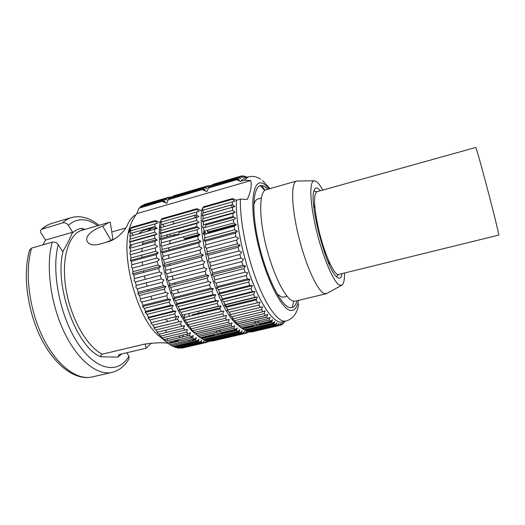 <?xml version="1.0" encoding="UTF-8"?>
<svg xmlns="http://www.w3.org/2000/svg" width="525" height="525" viewBox="0 0 525 525"><rect width="100%" height="100%" fill="white"/><g stroke="black" fill="none" stroke-linecap="round" stroke-linejoin="round"><path stroke-width="0.79" d="M322.783 190.089C320.762 186.368 318.898 183.724 317.198 182.162L314.678 180.79C309.212 179.78 309.514 201.502 316.234 229.576C322.888 257.631 333.907 283.054 339.741 285.226L342.024 285.095C343.79 283.677 344.623 279.654 344.525 273.02M342.031 273.63C341.434 277.377 340.134 278.827 338.152 277.968L336.65 276.872C326.294 269.213 308.766 202.348 314.029 190.595C314.98 187.681 316.536 187.169 318.701 189.046L320.309 190.778M314.167 180.79L296.638 181.027C290.85 182.221 291.296 206.686 298.594 236.283C305.826 265.88 317.756 291.585 324.404 293.593L327.108 293.317L341.578 285.344M326.189 293.738L295.28 301.153L293.206 301.081C285.561 299.355 272.875 274.181 265.821 244.932C258.694 215.677 259.284 191.218 266.063 189.735L296.638 181.027M329.326 264.738L328.827 261.089M314.954 208.189L313.596 204.757M336.322 276.55L338.71 274.45C334.327 276.616 323.269 251.501 317.848 225.757C313.753 205.216 313.478 193.863 317.021 191.691L475.768 147.459C476.438 148.516 479.653 159.764 485.395 181.21C492.601 208.195 499.485 236.093 498.743 235.095L338.717 274.444M317.008 191.697L313.897 191.034M200.425 298.646L200.655 297.708M185.555 239.446L183.035 236.952M179.209 234.642L175.573 234.432L172.535 236.486M170.376 240.443L169.398 244.027M168.873 247.688L168.709 250.064M168.689 254.828L168.893 258.333M169.555 263.957L169.798 265.453M170.474 269.049L171.255 272.508M172.2 276.058L173.23 279.444M174.425 282.909L174.95 284.307M177.168 289.531L178.73 292.674M184.767 301.685L185.417 302.393M287.083 296.271L283.618 297.111L281.577 297.038L277.161 294.046M253.765 204.816C254.704 201.442 256.075 199.493 257.887 198.975L261.319 198.01M293.731 301.199L292.208 307.611M260.223 185.614L264.698 190.45M97.755 225.691C86.848 217.908 77.05 217.77 68.362 225.277C66.872 223.256 64.942 222.462 62.567 222.895L41.475 229.359C40.366 230.409 40.254 231.709 41.16 233.257L45.537 240.082L42.912 244.847M111.772 231.965L125.888 227.935M145.313 343.967L146.009 348.233L151.423 343.101M167.869 343.173C162.146 342.398 154.291 342.74 144.303 344.19L102.29 354.158C101.181 354.546 100.669 355.425 100.748 356.783L117.705 357.118L119.182 354.546L146.009 348.233M84.978 229.392L81.473 228.309L83.081 229.937M111.011 240.378L112.928 239.236L110.224 222.16L108.826 222.482L102.69 226.15L111.011 240.378L105.899 242.36M153.503 325.027L152.637 324.995M168.197 321.444L165.421 319.239M157.467 309.369L157.008 308.621M152.165 299.427L150.793 296.271M148.778 291.06L148.286 289.662M147.157 286.223L146.167 282.863M145.235 279.346L144.434 275.933M143.719 272.383L143.45 270.913M142.623 265.394L142.255 261.968M141.947 257.335L141.881 255.052M141.901 251.567L142.078 248.24M142.439 244.821L143.01 241.546M143.883 238.173L144.027 237.727M147.289 231.387L152.02 228.073L156.798 228.139M138.292 233.92L143.161 230.573L152.02 228.073M147.991 230.593L149.008 230.902M129.642 247.872L132.333 244.519M134.623 240.765L134.853 240.293M135.975 214.771C132.438 216.431 129.55 219.916 127.319 225.232C125.724 229.779 116.977 239.466 108.327 241.677L99.186 244.256C93.85 245.536 90.037 244.893 87.76 242.333C83.783 236.854 91.567 230.14 102.69 226.15M173.106 342.359L176.61 340.174M178.776 337.883L180.311 335.659M183.494 328.315L184.229 325.651M176.518 316.582L175.107 319.758M149.809 236.106L149.336 236.65M162.638 224.352L164.404 226.57M167.626 231.131L167.856 231.479M169.542 234.17L170.52 235.83M189.197 313.418L188.934 316.385M183.645 334.865L182.136 337.089M179.99 339.38L174.851 342.09L171.498 342.366L168.991 341.972M176.361 317.002L174.766 316.949M189.676 335.16L187.228 335.738L187.13 334.044M188.134 325.27L188.272 324.739M191.887 315.663L192.399 314.698L220.29 307.88M195.188 333.854L195.53 333.775M195.654 333.743L231.184 325.342M237.359 323.879L266.798 316.916M225.691 306.561L256.646 299.001M194.814 215.25L170.52 222.121M172.62 221.655L173.992 223.676L195.707 217.75M176.144 229.162L176.328 228.697M178.743 231.61L179.176 232.424L197.827 227.246M178.349 234.393L179.176 232.424M220.29 306.068L198.345 311.174M198.634 311.404L198.581 313.182M190.273 336.952L192.636 337.89M195.759 339.294L192.393 340.082L191.966 339.609M190.87 338.389L192.623 337.936M192.393 340.082L191.874 340.909M189.538 341.46L189.138 340.994L190.437 341.25M187.582 343.593L187.228 343.186L188.213 343.448M206.154 342.431L182.818 347.917L206.135 342.503L206.66 340.777M206.62 340.751L204.947 342.7L181.552 348.134L203.687 342.759L204.271 340.764L202.427 342.674L178.868 348.154L177.443 347.944L201.088 342.444L201.712 340.298L199.769 342.077L176.039 347.602L174.556 347.097L198.365 341.545L199.027 339.262L196.987 340.889L173.099 346.467L171.563 345.667L195.53 340.056L196.245 337.654L194.106 339.111L170.067 344.748L168.492 343.652L192.609 337.982L193.377 335.468L191.146 336.748L166.963 342.451L165.362 341.06L189.623 335.317L190.457 332.712L188.14 333.802L163.813 339.57L162.199 337.89L186.598 332.089L187.504 329.405L160.65 336.138L159.042 334.176L183.56 328.296L184.544 325.559L157.493 332.154L155.905 329.93L180.534 323.978L181.604 321.208L154.383 327.666L152.827 325.192L177.555 319.161L178.723 316.372L176.118 316.621L151.344 322.691L149.835 319.988L174.648 313.878L175.914 311.102L173.257 311.128L148.411 317.277L146.967 314.37L171.846 308.182L173.211 305.438L170.52 305.242L145.602 311.476L144.237 308.385L169.175 302.118L170.638 299.434L167.921 299.02L142.964 305.327L141.684 302.092L166.661 295.746L168.23 293.14L165.493 292.517L140.503 298.902L139.335 295.542L164.332 289.118L166.005 286.617L163.262 285.79L138.265 292.254L137.209 288.809L162.212 282.312L163.99 279.93L161.254 278.919L136.257 285.449L135.332 281.951L160.322 275.382L162.205 273.144L159.482 271.957L134.512 278.558L133.724 275.041L158.681 268.406L160.663 266.326L157.972 264.981L133.035 271.642L132.392 268.144L157.303 261.45L159.377 259.547L156.732 258.057L131.847 264.777L131.355 261.325L156.207 254.579L158.366 252.873L155.774 251.258L130.961 258.031L130.627 254.664L155.393 247.872L157.638 246.363L155.105 244.65L130.377 251.462L130.2 248.213L154.875 241.375L157.192 240.082L154.731 238.291L130.102 245.136L130.075 242.032L154.652 235.167L157.034 234.091L154.645 232.24L130.134 239.111L130.266 236.184L157.159 228.434L154.855 226.551L130.463 233.448L130.751 230.711L157.559 223.171L155.354 221.268M179.714 347.957L180.206 348.213M247.971 331.662L247.006 332.948L245.976 333.257L246.638 331.367L244.939 333.414L243.823 333.434L244.506 331.387L242.707 333.309L208.425 341.283L206.292 340.554M242.707 333.316L241.52 333.034L207.106 341.04M241.52 333.034L242.228 330.842L240.332 332.627L205.807 340.666L204.422 340.128L239.078 332.049L239.82 329.713L237.838 331.341L203.063 339.465L201.633 338.632L236.519 330.461L237.307 328L235.226 329.464L200.222 337.673L198.745 336.538L233.861 328.276L234.695 325.71L232.529 326.99L197.302 335.298L195.799 333.861L231.131 325.507L232.017 322.842L229.766 323.932L194.329 332.332L190.588 328.67L191.33 328.808L189.801 326.799L225.52 318.235L226.544 315.446L188.324 324.732L184.721 320.447L185.345 320.145L183.848 317.625L219.89 308.831L221.071 306.003L218.531 306.226L182.424 315.072L180.968 312.322L179.051 310.327L179.589 309.566L178.185 306.607L176.354 304.658L215.821 294.801L213.176 294.577L176.859 303.66L175.527 300.523L173.795 298.64L174.274 297.412L173.02 294.125L209.436 284.872L210.984 282.233L208.287 281.577L171.859 290.889L170.697 287.483L169.168 285.803L208.793 275.586L206.082 274.726L169.627 284.15L168.577 280.652L205.032 271.182L206.778 268.774L204.067 267.73L167.619 277.252L166.681 273.709L203.116 264.134L204.96 261.877L202.256 260.649L165.841 270.277L165.034 266.713L201.423 257.047L203.359 254.953L200.681 253.568L164.318 263.287L163.649 259.744L199.966 249.985L201.994 248.076L199.343 246.553L163.065 256.351L162.533 252.866L161.51 252.02L200.865 241.316L198.26 239.669L162.087 249.539L161.7 246.14L197.813 236.237L199.999 234.734L197.446 232.982L161.398 242.918L161.155 239.636L197.131 229.681L199.388 228.388L196.895 226.564L160.998 236.545L160.906 233.422L196.718 223.42L199.041 222.351L196.619 220.467L160.886 230.488L160.945 227.542L198.955 216.661L196.613 214.745L161.063 224.792L161.267 222.049L160.63 222.298L161.615 218.781L196.927 208.714L196.868 209.449L161.523 219.509M240.332 332.627L239.078 332.049M237.838 331.341L236.519 330.461M235.226 329.464L233.861 328.276M232.529 326.99L231.131 325.507M229.766 323.932L228.342 322.153L192.806 330.606M228.342 322.153L229.294 319.417L191.33 328.808M226.957 320.296L225.52 318.235M224.129 316.116L222.692 313.786L186.802 322.462M222.692 313.786L223.794 310.964L185.345 320.145M221.314 311.41L219.89 308.831M218.531 306.226L217.133 303.417L180.968 312.322M217.133 303.417L218.407 300.595L215.808 300.595L179.589 309.566M215.808 300.595L214.456 297.583L178.185 306.607M213.176 294.577L211.883 291.382L175.527 300.523M211.883 291.382L213.34 288.658L210.663 288.218L174.274 297.412M210.663 288.218L209.436 284.872M208.287 281.577L207.145 278.112L170.697 287.483M206.082 274.726L205.032 271.182M204.067 267.73L203.116 264.134M202.256 260.649L201.423 257.047M200.681 253.568L199.966 249.985M199.343 246.553L198.758 243.029L162.533 252.866M198.26 239.669L197.813 236.237M197.446 232.982L197.131 229.681M196.895 226.564L196.718 223.414M196.619 220.467L196.58 217.507M196.613 214.745L196.711 211.995L161.267 222.049M202.63 189.427L168.302 199.684L202.63 189.427L205.15 190.037L203.451 188.462L169.523 198.378L170.54 197.498L204.343 187.615L206.857 188.403L205.249 186.946L172.673 196.212L206.227 186.395L208.72 187.333L207.204 186.001L173.775 195.786L207.408 185.942L208.254 185.745L209.81 186.427M203.451 188.462L204.343 187.615M205.249 186.946L206.227 186.395M174.234 195.654L207.244 186.04M210.013 186.231L209.291 185.633L208.517 185.857M207.414 186.185L206.43 186.467M209.291 185.633L210.643 185.778M206.962 186.664L207.716 186.447M209.002 186.067L209.606 185.889M208.13 186.808L207.683 186.939M202.427 342.674L201.088 342.444M199.769 342.077L198.365 341.545M196.987 340.889L195.53 340.056M194.106 339.111L192.609 337.982M191.146 336.748L189.623 335.317M188.14 333.802L186.598 332.089M185.102 330.291L183.56 328.296M182.07 326.242L180.534 323.978M179.064 321.674L177.555 319.161M176.118 316.621L174.648 313.878M173.257 311.128L171.846 308.182M170.52 305.248L169.175 302.118M167.921 299.02L166.661 295.746M165.493 292.517L164.332 289.118M163.262 285.79L162.212 282.312M161.254 278.919L160.322 275.382M159.482 271.957L158.681 268.406M157.972 264.981L157.303 261.45M156.732 258.057L156.207 254.579M155.774 251.258L155.393 247.872M155.105 244.65L154.875 241.375M154.731 238.291L154.652 235.167M154.645 232.24L154.718 229.294M154.855 226.551L155.072 223.808M131.211 227.45L131.093 228.178L155.347 221.268L155.446 220.539L131.211 227.45L129.019 232.929L129.78 227.542C130.896 223.204 133.225 218.571 136.769 213.636L250.806 180.58C251.882 186.08 250.668 192.38 247.157 199.487L240.391 199.113L236.375 200.248C235.64 221.137 242.287 255.268 252.525 281.853C262.762 308.497 274.857 323.873 282.201 321.983L286.053 321.09L283.69 321.123C276.019 319.843 264.521 302.748 255.13 276.688C245.733 250.661 239.807 218.918 240.391 199.113M162.619 201.101L138.922 208.254L162.619 201.101L165.185 201.685L163.59 200.11L140.273 206.922L141.402 206.023L164.633 199.231L167.18 199.979L165.683 198.516L143.745 204.678L166.806 197.925L169.247 198.804M163.59 200.11L164.633 199.231M165.683 198.516L166.806 197.925M145.445 204.074L167.967 197.531M169.286 198.791L167.928 197.498L144.946 204.225L168.164 197.426L169.122 197.197L170.303 197.689M167.547 198.194L168.4 197.945M169.877 197.512L170.592 197.302M170.743 197.439L170.303 197.039L169.391 197.308M168.118 197.676L167.016 198.004M170.303 197.039L171.432 197.013M168.781 198.306L168.276 198.457M249.493 331.734L251.075 331.99L279.202 325.461L278.217 325.447L278.985 323.354L277.233 325.29L248.889 331.872L246.907 331.091M277.233 325.29L276.17 324.975L247.721 331.59M276.17 324.975L276.957 322.731L275.113 324.522L246.566 331.177L245.326 330.586L273.984 323.905L274.798 321.523L272.862 323.157L244.105 329.877L242.812 328.985L271.668 322.232L272.521 319.732L270.493 321.188L241.539 327.981L240.201 326.786L269.246 319.955L270.139 317.343L268.026 318.623L238.888 325.493L237.503 323.997L266.739 317.08L267.678 314.377L265.479 315.459L236.158 322.409L232.483 318.655L233.389 318.76L229.747 314.678L230.593 314.56L229.176 312.217L227.017 310.183L227.804 309.835L226.4 307.243L256.239 299.965L257.434 297.098L254.947 297.301L225.048 304.631L223.67 301.809L221.648 299.795L222.351 298.981L221.005 295.949L219.069 293.987L252.413 285.659L249.815 285.416L219.739 292.937L218.446 289.728L216.595 287.838L217.232 286.558L216.011 283.198L246.179 275.533L247.708 272.869L245.05 272.186L214.869 279.897L213.727 276.426L212.061 274.739L245.543 266.109L243.922 268.662L213.727 276.426M275.113 324.522L273.984 323.905M272.862 323.157L271.668 322.232M270.493 321.188L269.246 319.955M268.026 318.623L266.739 317.08M265.479 315.459L264.16 313.622L234.754 320.624M231.965 316.693L261.535 309.599L262.874 311.719L233.389 318.76M227.804 309.835L260.013 302.177L258.884 305.038L260.236 307.427L230.593 314.56M258.884 305.038L229.176 312.217M257.585 302.61L256.239 299.965M254.947 297.301L253.621 294.433L223.67 301.809M252.413 285.659L251.048 288.474L252.348 291.552L222.351 298.981M251.048 288.474L221.005 295.949M249.815 285.416L248.561 282.155L218.446 289.728M246.179 275.533L247.373 278.939L217.232 286.558M245.05 272.186L243.922 268.662M245.543 266.109L242.865 265.223L212.664 273.026L211.614 269.469L241.815 261.621L243.528 259.199L240.844 258.116L210.65 266.011L209.698 262.402L239.886 254.468L241.69 252.197L239.006 250.943L208.832 258.917L207.998 255.301L238.147 247.288L240.037 245.188L206.62 254.087L207.998 255.301M242.865 265.223L241.815 261.621M240.844 258.116L239.886 254.468M239.006 250.943L238.147 247.288M236.618 240.142L237.366 243.771L207.244 251.816L206.528 248.227L236.618 240.142L238.593 238.225L235.948 236.67L205.892 244.781L205.301 241.251L204.113 240.43L237.366 231.387L234.754 229.714L204.796 237.884L204.33 234.452L234.242 226.249L236.375 224.746L233.809 222.968L203.949 231.19L203.628 227.883L233.415 219.634L235.62 218.348L233.107 216.497L203.378 224.759L203.188 221.609L232.844 213.327L235.108 212.271L202.25 221.452L203.188 221.609M235.948 236.67L235.312 233.107L205.301 241.251M234.754 229.714L234.242 226.249M233.809 222.968L233.415 219.634M233.107 216.497L232.844 213.327M232.523 207.382L232.654 210.361L203.07 218.656L203.011 215.69L234.839 206.555L232.45 204.612L203.024 212.933L203.109 210.177L202.309 210.473L203.3 206.896L232.529 198.568L236.375 200.248M232.45 204.612L232.45 201.849L203.109 210.177M232.529 198.568L232.503 199.303L203.247 207.631M236.729 179.714L208.543 187.943L236.926 179.412L236.729 179.714L240.424 181.355L244.447 178.001L248.24 176.892L244.296 180.226L250.806 180.58M238.383 177.667L237.622 178.48L209.567 186.677L210.44 185.837L238.383 177.667L240.863 178.48L239.157 177.023L211.326 185.168L239.157 177.023M240.004 176.505L242.471 177.476L240.857 176.151L213.235 184.236L241.034 176.098L241.776 175.934L244.217 177.043L242.694 175.862L242.038 176.052M213.636 184.118L240.903 176.19M241.08 176.334L240.207 176.584M242.694 175.862L246.087 177.168L244.282 176.243M240.732 176.794L241.402 176.597M242.517 176.269L243.029 176.118M241.841 176.958L241.441 177.069M244.65 176.137L247.032 177.247M247.163 177.207L246.586 176.997M253.404 325.782L242.366 328.368M236.775 329.68L220.703 333.447L220.251 334.267M239.065 330.337L239.669 330.192M244.361 331.826L244.02 331.905M246.035 332.095L246.415 332.003M248.122 332.108L247.537 332.24M246.225 332.548L245.523 332.712M248.955 331.859L247.964 332.509L248.259 331.741M245.142 333.165L246.087 332.948M247.203 332.686L247.964 332.509M246.002 333.178L212.061 341.132L245.976 333.257M244.939 333.414L209.659 341.375L243.823 333.434M231.801 204.796L202.985 213.071M231.072 205.131L232.483 207.395M202.151 215.749L232.319 207.25M205.583 224.149L206.01 224.969L234.045 217.186M235.948 225.048L209.488 232.306L209.718 232.818M256.863 297.143L225.776 304.756L225.776 306.541M257.204 297.117L257.217 297.623M198.247 339.885L198.89 339.734M214.331 334.937L201.692 337.903M206.076 341.388L206.509 341.289M204.146 341.191L203.779 341.276M205.163 342.458L206.227 342.208M207.513 341.906L208.563 341.25M208.55 341.303L207.854 341.467M206.345 341.814L205.551 341.998M209.331 341.197L208.418 341.696M208.038 341.23L207.316 342.162L206.135 342.503M204.947 342.7L203.687 342.759M194.224 215.545L195.549 217.606M203.713 232.057L204.606 232.916L203.451 233.966M199.559 235.036L185.141 238.993M204.074 233.796L204.304 234.301M220.277 306.108L220.264 307.886M271.943 321.438L259.422 324.371L259.048 325.185M274.057 322.153L274.634 322.015M284.845 321.372L282.653 324.082L281.84 324.64L282.588 322.875L281.013 325.047L280.114 325.329L280.868 323.393L279.202 325.461M280.278 324.128L280.613 324.05M283.047 323.485L283.395 323.407M282.017 324.227L281.531 324.338M280.396 324.608L279.779 324.752M279.405 325.211L280.238 325.014M281.203 324.791L281.84 324.64M280.14 325.251L252.092 331.833L280.114 325.329M249.985 332.003L278.217 325.447M205.262 339.938L204.704 339.596L239.243 331.537M205.091 339.977L204.704 339.596M203.326 339.406L204.422 340.128M200.281 337.66L201.633 338.632M197.302 335.298L198.745 336.538M194.329 332.332L193.528 331.984L195.799 333.861M188.324 324.732L187.648 324.811L189.801 326.799M182.424 315.072L181.847 315.61L183.848 317.625M176.859 303.66L176.354 304.658M171.859 290.889L171.393 292.333L173.02 294.125M169.627 284.15L169.168 285.803M167.619 277.252L167.153 279.103L168.577 280.652M165.841 270.277L165.362 272.311L166.681 273.709M203.359 254.953L163.813 265.486L165.034 266.713M163.813 265.486L164.318 263.287M163.065 256.351L162.527 258.7L163.649 259.744M162.087 249.539L161.51 252.02M161.398 242.918L160.768 245.503L161.7 246.14M160.998 236.545L160.309 239.216L161.155 239.636M199.041 222.351L160.138 233.225L160.906 233.422M160.138 233.225L160.886 230.488M161.063 224.792L160.243 227.568L160.945 227.542M198.877 336.505L193.148 332.01C173.69 314.941 155.183 254.441 160.033 222.482L161.615 218.781M200.826 337.536L202.926 338.323M205.793 338.828L211.148 337.582M213.445 335.862L214.928 334.228M216.162 332.443L217.173 330.612M220.894 331.288L218.452 330.31M233.881 328.237L219.115 331.748M220.264 332.975L220.703 333.447M218 334.799L217.573 334.333L218.859 334.596M216.845 336.761L215.867 336.492L239.42 330.993M216.241 336.906L215.867 336.492M209.167 341.106L209.659 341.375M168.302 199.684L166.76 203.313L162.343 201.423M169.037 199.231L169.523 198.378M171.57 196.796L171.255 197.295M172.6 196.494L172.495 196.927M203.247 221.176L203.083 221.596M205.544 227.351L205.012 227.358L206.01 224.969M208.294 229.996L207.303 232.175L209.488 232.306M223.565 292.865L223.217 292.615L224.569 291.729M221.353 293.416L221.281 292.55M205.951 233.848L204.632 231.007M202.972 227.633L202.709 227.135M197.052 217.337L195.51 215.053M244.335 331.898L243.941 331.99M204.127 341.263L203.693 341.362M278.795 323.879L278.434 323.958M241.001 327.639L236.716 324.312C218.551 309.186 198.135 244.191 201.548 210.702L196.927 208.714M196.711 211.995L199.132 211.378L196.868 209.449M198.758 243.029L200.865 241.316M207.145 278.112L208.793 275.586M214.456 297.583L215.821 294.801M239.787 326.845L254.743 323.367M254.559 323.367L255.609 321.549M241.585 327.974L243.469 328.834M246.015 329.431L250.688 328.342M252.656 326.681L253.903 325.08M254.927 323.328L255.754 321.51M202.394 189.735L206.83 191.671L208.543 187.943M234.025 206.843L232.87 204.947M245.877 330.461L245.319 330.12L274.162 323.38M245.752 330.488L245.319 330.12M244.223 329.851L245.326 330.586M241.539 327.981L242.812 328.985M238.888 325.493L237.851 324.968L240.201 326.786M236.158 322.409L235.187 322.094L237.503 323.997M225.048 304.631L224.306 305.209L226.4 307.243M219.739 292.937L219.069 293.987M214.869 279.897L214.252 281.4L216.011 283.198M212.664 273.026L212.061 274.739M210.65 266.011L210.046 267.927L211.614 269.469M208.832 258.917L208.228 261.017L209.698 262.402M206.62 254.087L207.244 251.816M205.892 244.781L205.249 247.203L206.528 248.227M204.796 237.884L204.113 240.43M203.949 231.19L203.234 233.842L204.33 234.452M203.378 224.759L202.611 227.496L203.628 227.883M202.25 221.452L203.07 218.656M203.024 212.933L202.151 215.762L203.011 215.69M201.548 210.702L203.3 206.896M259.429 322.225L256.974 321.228M269.266 319.909L257.736 322.665M258.95 323.899L259.422 324.371M256.922 325.684L256.469 325.218L257.729 325.493M256.003 327.62L255.045 327.344L274.352 322.829M255.439 327.751L255.045 327.344M209.088 187.537L209.567 186.677M211.326 185.168L211.017 185.666M212.185 184.912L212.048 185.364M246.067 329.438L250.642 328.368M187.228 343.186L198.667 340.515M205.859 338.835L211.089 337.608M160.033 222.482L155.446 220.539M216.169 332.397L217.127 330.619M219.844 292.911L220.395 293.659M68.362 225.277L72.634 232.227L72.05 233.369C68.992 240.522 66.097 246.218 63.367 250.464L62.744 251.685L58.262 244.604C56.687 242.53 54.679 241.717 52.237 242.163C45.668 265.361 50.361 303.063 63.997 331.741C77.615 360.485 97.506 375.933 111.989 372.402C118.998 370.67 124.668 366.161 128.986 358.883L128.947 356.252L126.742 352.767M52.237 242.163L31.605 248.108L29.577 250.156M45.537 240.082L72.634 232.227M133.035 271.642L132.615 273.801L133.724 275.041M131.847 264.777L131.388 267.087L132.392 268.144M130.961 258.031L130.449 260.466L131.355 261.325M130.377 251.462L129.806 254.002L130.627 254.664M130.102 245.136L129.472 247.767L130.2 248.213M130.134 239.111L129.426 241.802L130.075 242.032M130.463 233.448L129.688 236.178L130.266 236.184M131.093 228.178L130.233 230.928L130.751 230.711M136.769 213.636L138.922 208.254M140.273 206.922L139.788 207.762M142.531 205.288L142.216 205.78M143.601 205.38L143.686 204.953M131.112 223.552L129.393 228.454C120.566 254.999 136.474 315.683 157.198 334.478L165.998 340.909M175.396 346.9L175.048 346.52L175.606 346.854M176.63 347.465L177.443 347.944M173.46 346.382L174.556 347.097M170.225 344.715L171.563 345.667M166.963 342.451L168.492 343.652M157.198 334.478L165.362 341.06M160.65 336.138L160.027 335.967L162.199 337.89M157.493 332.154L156.936 332.207L159.042 334.176M154.383 327.666L153.877 327.935L155.905 329.93M151.344 322.691L150.885 323.19L152.827 325.192M148.411 317.277L147.991 318.006L149.835 319.988M145.602 311.476L145.215 312.434L146.967 314.37M142.964 305.327L142.59 306.508L144.237 308.385M140.503 298.902L140.149 300.3L141.684 302.092M138.265 292.254L137.904 293.862L139.335 295.542M136.257 285.449L135.89 287.254L137.209 288.809M134.512 278.558L134.118 280.547L135.332 281.951M137.904 293.862L166.005 286.617M246.704 176.958L247.118 177.22M237.622 178.48L239.413 180.055L236.926 179.412M247.373 278.939L250.005 279.405L248.561 282.155M252.348 291.552L254.894 291.578L253.621 294.433M260.236 307.427L262.592 306.771L261.535 309.599M262.874 311.719L265.151 310.846L264.16 313.622M232.503 199.303L234.819 201.252L232.45 201.849M232.654 210.361L235.108 212.271M237.366 231.387L235.312 233.107M237.366 243.771L240.037 245.188M240.424 181.355L244.296 180.226M267.77 189.249L265.217 187.051C254.914 179.248 250.202 201.2 257.25 236.565C264.18 271.904 280.389 306.068 289.787 307.63C293.16 308.326 295.562 306.029 297.006 300.74M205.99 188.127L206.423 188.002M166.3 199.717L166.773 199.579M240.004 178.198L240.404 178.08M202.998 213.012L231.866 204.855M170.494 222.2L194.88 215.309M207.303 232.175L235.804 224.346M184.597 238.416L199.428 234.34M203.392 233.251L204.606 232.916M160.663 266.326L132.615 273.801M130.449 260.466L158.366 252.873M157.034 234.091L129.426 241.802M198.831 336.479L216.188 332.397M175.048 346.52L198.516 341.04M184.721 320.447L223.794 310.964M153.877 327.935L181.604 321.208M227.017 310.183L260.013 302.177M179.051 310.327L218.407 300.595M147.991 318.006L175.914 311.102M221.648 299.795L254.894 291.578M145.215 312.434L173.211 305.438M173.795 298.64L213.34 288.658M142.59 306.508L170.638 299.434M216.595 287.838L250.005 279.405M159.495 229.235L160.893 230.055M163.708 232.221L164.062 232.542M166.497 235.016L167.836 236.578M185.233 314.383L183.041 319.029M165.828 330.153L166.222 332.456M167.278 338.75L167.58 340.535M148.641 228.309L148.759 228.992M131.749 233.08L133.055 235.397M121.892 353.909L117.698 357.066M41.475 229.359C44.645 226.472 48.09 224.483 51.817 223.387C48.497 224.365 45.419 226.163 42.578 228.795M31.605 248.108C24.498 271.281 28.908 308.713 42.709 337.063C56.497 365.485 76.978 380.632 92.085 376.963C76.033 380.828 55.178 366.384 41.14 338.415C27.083 310.498 22.477 273.19 29.722 249.683M100.748 356.783C76.263 347.438 53.445 284.058 63.367 250.464M58.262 244.604C50.997 271.504 60.185 317.54 78.533 344.321C96.803 371.319 118.597 374.03 128.947 356.252M72.05 233.369C74.885 230.58 78.028 228.913 81.48 228.355M102.29 354.158C86.815 346.71 70.435 317.927 65.815 287.963C61.103 257.972 68.887 233.723 82.097 230.226L108.826 222.482M261.726 185.555L264.974 190.247M298.43 300.398C297.104 307.768 294.407 311.095 290.345 310.367C280.56 308.884 263.55 273.151 256.292 236.106C248.916 199.034 253.929 176.229 264.698 184.492L269.181 188.843M62.567 222.895C65.271 220.297 68.211 218.525 71.393 217.586L51.817 223.387M169.431 243.869L198.188 235.981M204.14 234.347L234.609 225.993M142.629 243.567L156.647 239.682M160.46 238.619L175.573 234.432M150.052 227.909L150.17 228.592M246.035 333.244L212.126 341.112M206.2 342.49L182.89 347.904M280.16 325.316L252.144 331.82M193.148 332.01L196.252 334.307M255.668 321.536L254.664 323.348M236.716 324.312L239.853 326.524M129.393 228.454L129.78 227.542M262.579 180.508L269.988 188.613M286.053 321.09C293.18 318.701 297.399 312.972 298.718 303.896M260.669 179.137C257.867 177.332 254.96 176.407 251.941 176.367L248.24 176.892M99.028 225.323C89.716 217.77 80.509 215.191 71.393 217.586M111.989 372.402L92.085 376.963M316.26 217.567L315.413 217.796M325.356 252.276L324.509 252.492"/></g></svg>
